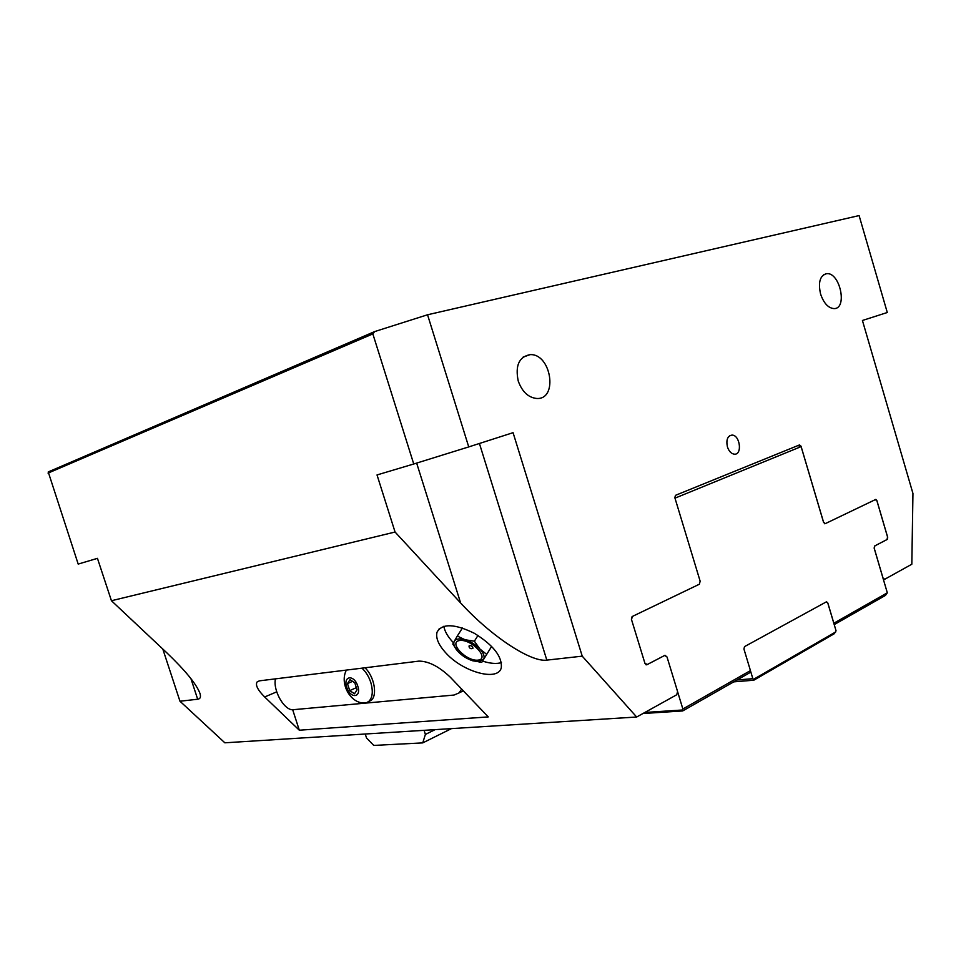 <?xml version="1.0" encoding="UTF-8"?>
<svg xmlns="http://www.w3.org/2000/svg" width="961" height="961" viewBox="0 0 961 961"><rect width="100%" height="100%" fill="white"/><g stroke="black" fill="none" stroke-linecap="round" stroke-linejoin="round"><path stroke-width="1.44" d="M472.5 648.435L473.016 648.17C472.175 645.9 470.854 645.155 469.04 645.96L469.124 647.029C470.013 648.747 471.31 649.131 473.016 648.17M478.085 660.135C466.337 661.661 447.838 642.092 459.658 640.506C471.539 638.789 490.254 658.886 478.085 660.135M486.71 654.381L483.539 659.486C484.957 656.807 483.719 653.3 479.839 648.963L486.71 654.381L491.66 646.369M481.845 662.213L472.668 660.772L478.254 661.709L483.539 659.486L481.845 662.213M458.181 651.726L452.787 644.086L454.289 641.251C453.22 643.377 453.892 646.116 456.295 649.48L458.181 651.726C462.301 655.943 467.13 658.958 472.668 660.772M454.289 641.251L457.304 636.05L465.088 639.774C459.55 638.236 455.958 638.729 454.289 641.251M465.088 639.774L474.386 641.179L479.839 648.963C475.647 644.663 470.734 641.588 465.088 639.774M462.433 628.001L457.304 636.05M477.989 635.437L474.386 641.179M443.838 626.272C444.679 631.293 447.766 636.662 453.087 642.368L453.784 643.101M482.542 661.096C490.17 663.558 496.477 664.075 501.45 662.634M446.144 653.264C438.564 645.047 435.537 638.008 437.063 632.122C442.168 623.281 454.589 623.665 474.314 633.275C493.401 645.167 502.387 656.687 501.27 667.835C498.026 681.721 463.202 672.147 446.144 653.264M264.671 696.977C257.548 689.842 255.073 684.773 257.26 681.769L259.518 680.832L418.9 661.12C428.57 661.144 439.033 666.502 450.277 677.181L488.272 716.906L299.303 730.216L264.671 696.977L276.72 691.848M292.673 709.711L299.303 730.216M820.574 293.994C823.757 303.268 828.274 308.133 834.1 308.613C847.818 308.793 839.974 272.023 826.652 273.669C820.033 275.483 818.003 282.258 820.574 293.994M518.231 381.024C522.171 391.836 528.382 397.65 536.851 398.491C558.437 399.632 551.17 353.252 530.04 354.645C519.012 356.843 515.072 365.636 518.231 381.024M727.417 446.865C728.943 451.322 731.261 453.76 734.372 454.181C742.577 454.973 740.054 434.901 731.982 435.093C727.525 435.934 725.999 439.862 727.417 446.865M582.234 656.159L513.066 432.678L468.74 446.913L427.549 314.776L859.098 215.576L887.291 312.505L862.425 320.481L912.95 493.474L911.821 564.227L884.673 579.303L882.967 577.909L874.306 548.503L874.834 545.896L887.291 539.409L887.7 537.355L876.9 500.621L875.831 499.396L825.367 523.601L823.529 522.087L801.018 446.192L799.528 444.919L675.487 495.335L674.838 497.678L700.149 581.201L699.368 584.216L632.098 616.578L631.377 619.136L644.987 663.498L646.873 664.748L664.724 655.438L667.018 656.988L677.577 691.536L676.748 694.755L636.662 717.014L582.234 656.159L546.833 660.123C530.796 662.489 490.915 636.05 460.619 602.955L395.067 532.034L111.44 600.733L166.553 652.555C185.329 670.526 196.464 684.124 199.948 693.361C201.077 696.953 200.32 698.911 197.678 699.236L179.959 701.218L224.85 742.805L636.662 717.014M162.805 649.035L179.959 701.218M111.44 600.733L97.445 558.341L78.189 564.083L48.23 471.935L374.658 331.581L372.844 333.911L413.747 463.995L377.024 474.95L395.067 532.034M427.549 314.776L374.658 331.581M468.74 446.913L413.747 463.995M48.05 473.1L372.844 333.911M883.399 579.483L884.673 579.303M824.562 523.745L825.367 523.601M737.003 680.004L752.847 678.67L753.808 680.208L834.364 633.671L836.046 630.752L827.793 603.015L826.568 601.778M834.22 624.602L885.441 595.412L887.315 592.793L833.812 623.233M875.291 499.576L876.985 501.029L887.544 536.959L887.027 539.529L874.582 546.016L874.15 548.106L887.315 592.793M644.867 712.461L682.43 709.999L682.682 710.948L749.28 673L750.445 670.598L682.875 709.002L682.43 709.999M682.875 709.002L677.565 691.596M666.97 656.952L665 655.282L647.149 664.58L644.843 663.054M753.808 680.208L733.736 681.866M752.847 678.67L750.421 670.646M753.676 679.247L835.818 631.87M674.982 498.146L801.114 446.625L797.894 445.58M699.368 584.204L700.125 581.273M631.509 619.557L632.386 616.433M833.836 623.184L827.829 603.003L826.352 601.862L744.511 646.621L743.934 649.035L750.445 670.598M801.114 446.625L823.613 522.52L825.331 523.601M645.864 664.712L647.149 664.58M642.933 713.53L682.682 710.948M366.489 737.904L365.252 734.012L424.089 730.324L425.387 734.432L422.744 742.889L373.745 745.424L366.489 737.904M435.105 729.639L425.387 734.432M451.466 728.618L422.744 742.889M275.471 678.862C272.732 690.563 284.624 711.14 293.369 709.686L454.06 695.043L458.95 692.953L461.688 689.109M347.474 683.595L349.984 679.667L354.789 682.778L357.048 689.854L354.501 693.758L349.732 690.611L347.474 683.595L352.579 681.349M349.732 690.611L356.351 687.668M368.399 701.746L371.066 700.413C377.793 695.56 374.225 676.232 364.952 667.787M362.814 702.779L366.585 702.659L368.76 701.458C372.628 697.626 373.288 691.283 370.778 682.418C368.808 676.52 365.865 671.763 361.949 668.159M357.768 686.118C354.213 674.25 342.741 675.643 346.789 687.295C350.236 699.007 361.78 697.926 357.768 686.118M646.128 664.82L646.873 664.748M800.309 446.36L801.018 446.192M190.915 678.61L197.678 699.236M416.654 463.094L460.619 602.955M479.419 443.477L546.833 660.123M478.254 661.709L479.539 662.057M437.063 632.122L439.321 628.638M257.26 681.769L259.494 680.832M823.685 274.678L826.652 273.669M523.036 357.156L530.04 354.645M729.831 435.633L731.982 435.093M458.95 692.953L463.346 690.851M371.066 700.413L368.76 701.458M366.585 702.659C352.182 705.806 338.825 684.688 346.38 670.081"/></g></svg>
